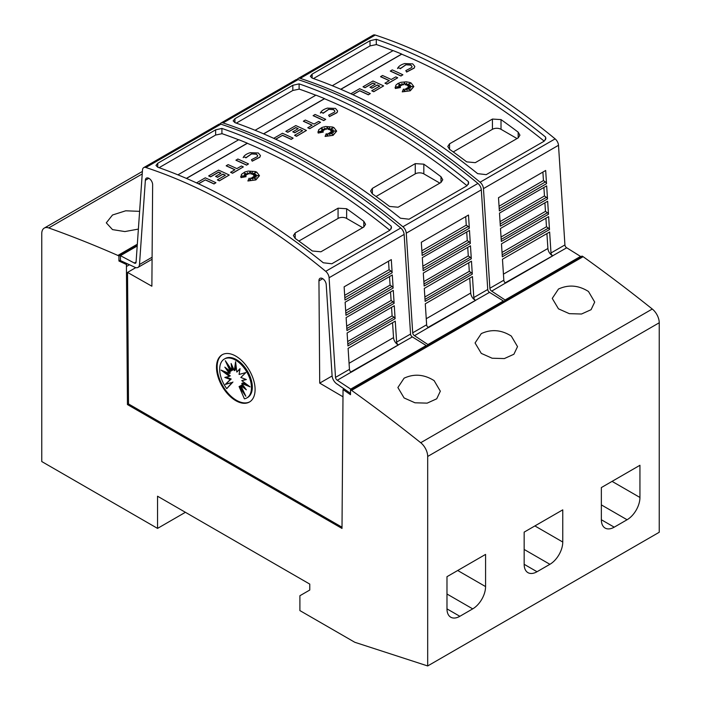 <?xml version="1.0" encoding="UTF-8"?>
<svg xmlns="http://www.w3.org/2000/svg" width="701" height="701" viewBox="0 0 701 701"><rect width="100%" height="100%" fill="white"/><g stroke="black" fill="none" stroke-linecap="round" stroke-linejoin="round"><path stroke-width="1.05" d="M550.995 252.982A2.427 1.402 -120 0 0 552.703 255.795A2.427 1.402 -120 0 0 552.782 255.839L505.605 283.064A2.427 1.402 60 0 1 505.535 283.029A2.427 1.402 60 0 1 503.826 280.207L502.468 259.239L549.637 232.013L550.995 252.982L564.927 244.929A2.427 1.402 -120 0 0 566.636 247.751A2.427 1.402 -120 0 0 566.715 247.786L505.237 282.827M297.233 79.441A6.064 3.505 60 0 1 298.109 78.486A6.064 3.505 60 0 1 300.247 78.372A606.426 350.123 60 0 1 390.168 119.284A606.426 350.123 60 0 1 480.089 182.207A6.064 3.505 60 0 1 483.462 188.613L489.885 288.26A2.427 1.402 -120 0 0 491.603 291.073A2.427 1.402 -120 0 0 491.673 291.117L505.517 300.256M564.927 244.929L558.504 145.291A6.064 3.505 -120 0 0 555.122 138.877A606.426 350.123 -120 0 0 465.21 75.953A606.426 350.123 -120 0 0 375.289 35.05A6.064 3.505 -120 0 0 373.151 35.155L298.109 78.486M460.916 78.433A606.426 350.123 60 0 1 545.544 137.028L545.886 138.456L544.107 141.225L486.214 174.645L477.644 173.646A606.426 350.123 -120 0 0 394.882 116.559A606.426 350.123 -120 0 0 312.12 78.083L310.341 76.313L312.12 74.131L370.014 40.711L376.288 39.309A606.426 350.123 60 0 1 460.916 78.433M546.92 233.582L547.902 248.478A6.064 3.505 -120 0 0 552.178 255.514A6.064 3.505 -120 0 0 552.362 255.62M350.886 93.768L359.657 88.703A606.426 350.123 60 0 1 370.303 93.592L368.375 94.837A606.426 350.123 -120 0 0 359.657 90.806L352.91 94.705M410.024 83.515L406.414 85.11L406.685 83.174L405.248 84.777L404.495 82.315L403.496 84.733L401.787 83.577L402.085 85.215L398.527 83.945L401.06 85.653L398.65 85.461L400.367 86.547L396.188 86.88L400.473 87.537L395.364 88.361L395.82 85.242L397.844 83.533L400.884 82.315L406.273 81.807L409.691 82.438L411.093 83.007L413.835 86.53L410.269 90.674L402.26 91.857L403.487 89.062L404.661 91.524L405.055 88.896A606.426 350.123 60 0 1 407.141 89.973L406.37 88.361L410.357 89.868L407.263 87.844L410.69 88.046L408.166 87.099L412.731 86.486L408.078 86.205L410.392 85.277L407.43 85.504L410.409 83.226L406.414 84.987M406.659 83.323L405.248 84.9L404.495 82.438L403.496 84.856L401.813 83.717M402.085 85.215L398.922 84.208M401.06 85.653L398.878 85.601M400.367 86.547L396.722 86.959M400.473 87.537L395.364 88.492L395.101 87.257M413.835 86.591L410.269 90.797L402.26 91.857M407.062 89.93L406.37 88.361M409.919 89.693L407.263 87.844M410.295 88.019L408.166 87.099M412.092 86.565L408.078 86.205M410.006 85.434L407.43 85.504M414.808 66.481L414.203 68.102L406.615 72.054L405.818 70.608L411.697 67.541L412.083 66.569L410.751 64.965L405.704 64.781L410.751 65.097L412.083 66.63M405.861 64.86L400.218 68.768M400.455 68.26L397.844 67.892L400.455 68.26M402.891 74.779L400.963 76.023A606.426 350.123 -120 0 0 390.308 71.125L392.236 69.89A606.426 350.123 60 0 1 402.891 74.779L400.963 75.901A606.426 350.123 -120 0 0 390.308 71.003M397.712 77.776L386.917 84.129A606.426 350.123 -120 0 0 384.989 83.217L389.309 80.597A606.426 350.123 -120 0 0 380.59 76.619L382.518 75.506A606.426 350.123 60 0 1 391.237 79.485L395.785 76.865A606.426 350.123 60 0 1 397.712 77.776L386.917 84.006A606.426 350.123 -120 0 0 384.989 83.095M389.186 80.668A606.426 350.123 -120 0 0 380.59 76.742L380.59 76.619M379.644 86.179A606.426 350.123 -120 0 0 377.296 85.084L371.916 88.195A606.426 350.123 -120 0 0 369.988 87.301L375.368 84.076A606.426 350.123 -120 0 0 372.976 82.99L365.011 87.59A606.426 350.123 -120 0 0 363.074 86.731L372.976 81.009A606.426 350.123 60 0 1 383.622 85.908L373.729 91.621A606.426 350.123 -120 0 0 371.802 90.709L379.767 86.109A606.426 350.123 -120 0 0 377.296 84.961L371.916 88.063A606.426 350.123 -120 0 0 369.988 87.178M375.245 84.146A606.426 350.123 -120 0 0 372.976 83.112L365.011 87.713A606.426 350.123 -120 0 0 363.074 86.854L363.074 86.731M383.622 85.908L373.729 91.743A606.426 350.123 -120 0 0 371.802 90.832L371.802 90.709M544.221 141.155A606.426 350.123 -120 0 0 460.916 83.629A606.426 350.123 -120 0 0 401.699 54.187L340.861 89.316M392.998 50.665A606.426 350.123 -120 0 0 376.288 44.513L376.288 39.309M376.612 44.531L370.014 45.915L313.461 78.556M404.608 63.572L412.679 63.852L414.808 66.42L414.203 67.979L406.615 71.931L405.818 70.608M473.806 297.539A2.427 1.402 -120 0 0 475.515 300.352A2.427 1.402 -120 0 0 475.593 300.396L428.425 327.63A2.427 1.402 60 0 1 428.346 327.586A2.427 1.402 60 0 1 426.637 324.773L425.288 303.805L472.456 276.571L473.806 297.539L487.747 289.495A2.427 1.402 -120 0 0 489.456 292.308A2.427 1.402 -120 0 0 489.526 292.352L428.048 327.385M220.053 124.007A6.064 3.505 60 0 1 220.929 123.043A6.064 3.505 60 0 1 223.058 122.938A606.426 350.123 60 0 1 312.979 163.841A606.426 350.123 60 0 1 402.9 226.765A6.064 3.505 60 0 1 406.273 233.179L412.705 332.817A2.427 1.402 -120 0 0 414.414 335.639A2.427 1.402 -120 0 0 414.484 335.674L428.329 344.822M487.747 289.495L481.315 189.848A6.064 3.505 -120 0 0 477.942 183.443A606.426 350.123 -120 0 0 388.021 120.519A606.426 350.123 -120 0 0 298.1 79.616A6.064 3.505 -120 0 0 295.971 79.721L220.929 123.043M383.736 122.99A606.426 350.123 60 0 1 468.364 181.594L468.697 183.014L466.919 185.791L409.034 219.211L400.455 218.213A606.426 350.123 -120 0 0 317.693 161.116A606.426 350.123 -120 0 0 234.94 122.649L233.161 120.879L234.94 118.697L292.825 85.277L299.108 83.875A606.426 350.123 60 0 1 383.736 122.99M469.74 278.139L470.713 293.044A6.064 3.505 -120 0 0 474.989 300.072A6.064 3.505 -120 0 0 475.173 300.177M273.697 138.334L282.468 133.269A606.426 350.123 60 0 1 293.114 138.158L291.187 139.394A606.426 350.123 -120 0 0 282.468 135.372L275.721 139.262M332.835 128.081L329.225 129.676L329.496 127.731L328.068 129.334L327.306 126.872L326.307 129.299L324.598 128.134L324.896 129.781L321.347 128.511L323.871 130.22L321.461 130.018L323.179 131.105L319.008 131.438L323.284 132.095L318.184 132.927L318.631 129.808L322.057 127.424L325.483 126.513L332.511 127.004L333.904 127.573L336.646 131.096L333.08 135.232L325.08 136.423L326.298 133.628L327.481 136.09L327.875 133.462A606.426 350.123 60 0 1 329.952 134.531L329.181 132.918L333.177 134.426L330.083 132.401L333.501 132.612L330.977 131.665L335.542 131.043L330.89 130.772L333.203 129.843L330.241 130.062L333.22 127.784L329.225 129.545M329.479 127.88L328.068 129.466L327.306 126.995L326.307 129.422L324.624 128.274M324.896 129.781L321.733 128.774M323.871 130.22L321.689 130.167M323.179 131.105L319.533 131.525M323.284 132.095L318.184 133.05L317.921 131.814M336.646 131.157L333.08 135.354L325.08 136.423M329.873 134.496L329.181 132.918M332.73 134.259L330.083 132.401M333.106 132.585L330.977 131.665M334.912 131.131L330.89 130.772M332.826 129.992L330.241 130.062M337.628 111.047L337.015 112.668L329.435 116.611L328.629 115.166L334.517 112.107L334.894 111.135L333.562 109.531L328.515 109.347L333.562 109.654L334.894 111.196M328.681 109.426L323.038 113.325M323.275 112.826L320.664 112.458L323.275 112.826M325.702 119.345L323.774 120.581A606.426 350.123 -120 0 0 313.128 115.691L315.056 114.456A606.426 350.123 60 0 1 325.702 119.345L323.774 120.458A606.426 350.123 -120 0 0 313.128 115.569M320.523 122.333L309.728 128.695A606.426 350.123 -120 0 0 307.8 127.784L312.12 125.164A606.426 350.123 -120 0 0 303.402 121.185L305.329 120.064A606.426 350.123 60 0 1 314.048 124.051L318.596 121.422A606.426 350.123 60 0 1 320.523 122.333L309.728 128.563A606.426 350.123 -120 0 0 307.8 127.661M312.006 125.234A606.426 350.123 -120 0 0 303.402 121.308L303.402 121.185M302.464 130.736A606.426 350.123 -120 0 0 300.116 129.65L294.735 132.752A606.426 350.123 -120 0 0 292.808 131.867L298.188 128.633A606.426 350.123 -120 0 0 295.787 127.556L287.822 132.156A606.426 350.123 -120 0 0 285.894 131.289L295.787 125.575A606.426 350.123 60 0 1 306.442 130.465L296.541 136.178A606.426 350.123 -120 0 0 294.613 135.275L302.578 130.675A606.426 350.123 -120 0 0 300.116 129.527L294.735 132.629A606.426 350.123 -120 0 0 292.808 131.744M298.065 128.704A606.426 350.123 -120 0 0 295.787 127.678L287.822 132.279A606.426 350.123 -120 0 0 285.894 131.411L285.894 131.289M306.442 130.465L296.541 136.309A606.426 350.123 -120 0 0 294.613 135.398L294.613 135.275M467.032 185.721A606.426 350.123 -120 0 0 383.736 128.195A606.426 350.123 -120 0 0 324.51 98.745L263.672 133.873M315.809 95.231A606.426 350.123 -120 0 0 299.108 89.071L299.108 83.875M299.432 89.088L292.825 90.473L236.281 123.122M327.428 108.129L335.49 108.418L337.628 110.986L337.015 112.546L329.435 116.489L328.629 115.166M136.09 261.99L134.285 263.024A2.427 1.402 -120 0 0 134.364 263.077A2.427 1.402 -120 0 0 135.573 263.19A2.427 1.402 -120 0 0 136.073 262.235L142.496 170.01A6.064 3.505 60 0 1 143.74 167.609A6.064 3.505 60 0 1 145.878 167.504A606.426 350.123 60 0 1 235.79 208.407A606.426 350.123 60 0 1 325.711 271.331A6.064 3.505 60 0 1 329.093 277.736L335.516 377.383A2.427 1.402 -120 0 0 337.225 380.196A2.427 1.402 -120 0 0 337.304 380.24L351.14 389.379M148.84 178.291L145.361 180.297L139.49 264.514A7.273 4.197 60 0 1 138.001 267.396A7.273 4.197 60 0 1 134.364 267.037A7.273 4.197 60 0 1 134.136 266.897L120.449 260.597L120.449 255.672L134.285 263.024M342.009 527.205L128.52 403.942L127.529 272.409L151.872 286.218L152.643 184.862A5.152 2.97 -120 0 0 148.998 178.378A5.152 2.97 -120 0 0 146.421 178.124A5.152 2.97 -120 0 0 145.361 180.297M322.749 278.691L318.946 280.882L319.717 383.123L342.999 396.801M350.5 393.34L337.453 384.279A7.273 4.197 60 0 1 337.225 384.157A7.273 4.197 60 0 1 332.099 375.71L326.228 284.729A5.152 2.97 -120 0 0 322.591 278.595A5.152 2.97 -120 0 0 320.015 278.341A5.152 2.97 -120 0 0 318.946 280.882M396.626 342.106A2.427 1.402 -120 0 0 398.334 344.918A2.427 1.402 -120 0 0 398.405 344.962L351.236 372.196A2.427 1.402 60 0 1 351.166 372.152A2.427 1.402 60 0 1 349.457 369.339L348.099 348.371L395.268 321.137L396.626 342.106L410.558 334.062A2.427 1.402 -120 0 0 412.267 336.874A2.427 1.402 -120 0 0 412.346 336.909L350.868 371.951M410.558 334.062L404.135 234.414A6.064 3.505 -120 0 0 400.753 228.009A606.426 350.123 -120 0 0 310.832 165.077A606.426 350.123 -120 0 0 220.911 124.173A6.064 3.505 -120 0 0 218.782 124.287L143.74 167.609M306.547 167.557A606.426 350.123 60 0 1 391.176 226.16L391.509 227.58L389.738 230.349L331.845 263.769L323.275 262.77A606.426 350.123 -120 0 0 240.513 205.682A606.426 350.123 -120 0 0 157.751 167.215L155.972 165.436L157.751 163.263L215.636 129.834L221.919 128.432A606.426 350.123 60 0 1 306.547 167.557M392.551 322.705L393.533 337.61A6.064 3.505 -120 0 0 397.809 344.638A6.064 3.505 -120 0 0 397.993 344.743M196.517 182.891L205.288 177.826A606.426 350.123 60 0 1 215.934 182.724L214.007 183.96A606.426 350.123 -120 0 0 205.288 179.929L198.541 183.828M255.655 172.639L252.036 174.234L252.316 172.297L250.879 173.901L250.126 171.438L249.127 173.857L247.418 172.7L247.716 174.339L244.158 173.068L246.691 174.777L244.281 174.584L245.998 175.671L241.819 176.004L246.104 176.661L240.995 177.493L241.442 174.374L244.877 171.982L248.294 171.079L255.322 171.561L256.724 172.131L259.466 175.653L255.9 179.798L247.891 180.981L249.118 178.185L250.292 180.648L250.686 178.019A606.426 350.123 60 0 1 252.763 179.097L252.001 177.484L255.988 178.992L252.895 176.967L256.321 177.169L253.797 176.223L258.354 175.609L253.709 175.329L256.014 174.409L253.061 174.628L256.031 172.35L252.036 174.111M252.29 172.446L250.879 174.023L250.126 171.561L249.127 173.988L247.444 172.84M247.716 174.339L244.553 173.331M246.691 174.777L244.5 174.724M245.998 175.671L242.353 176.082M246.104 176.661L240.995 177.616L240.732 176.38M259.466 175.714L255.9 179.92L247.891 180.981M252.684 179.053L252.001 177.484M255.541 178.816L252.895 176.967M255.926 177.151L253.797 176.223M257.723 175.697L253.709 175.329M255.637 174.558L253.061 174.628M260.439 155.604L259.834 157.226L252.246 161.177L251.449 159.732L257.328 156.665L257.714 155.692L256.373 154.097L251.335 153.905L256.373 154.22L257.705 155.753M251.493 153.983L245.849 157.891M246.086 157.392L243.475 157.015L246.086 157.392M248.522 163.911L246.586 165.147A606.426 350.123 -120 0 0 235.939 160.257L237.867 159.013A606.426 350.123 60 0 1 248.522 163.911L246.586 165.024A606.426 350.123 -120 0 0 235.939 160.135M243.343 166.899L232.548 173.252A606.426 350.123 -120 0 0 230.611 172.341L234.94 169.73A606.426 350.123 -120 0 0 226.213 165.743L228.149 164.63A606.426 350.123 60 0 1 236.868 168.608L241.416 165.988A606.426 350.123 60 0 1 243.343 166.899L232.548 173.129A606.426 350.123 -120 0 0 230.611 172.218M234.817 169.791A606.426 350.123 -120 0 0 226.213 165.865L226.213 165.743M225.275 175.303A606.426 350.123 -120 0 0 222.927 174.207L217.547 177.318A606.426 350.123 -120 0 0 215.619 176.433L220.999 173.2A606.426 350.123 -120 0 0 218.607 172.113L210.633 176.713A606.426 350.123 -120 0 0 208.705 175.855L218.607 170.141A606.426 350.123 60 0 1 229.253 175.031L219.36 180.744A606.426 350.123 -120 0 0 217.424 179.833L225.398 175.232A606.426 350.123 -120 0 0 222.927 174.085L217.547 177.195A606.426 350.123 -120 0 0 215.619 176.31M220.876 173.27A606.426 350.123 -120 0 0 218.607 172.236L210.633 176.836A606.426 350.123 -120 0 0 208.705 175.977L208.705 175.855M229.253 175.031L219.36 180.867A606.426 350.123 -120 0 0 217.424 179.955L217.424 179.833M389.852 230.287A606.426 350.123 -120 0 0 306.547 172.753A606.426 350.123 -120 0 0 247.33 143.311L186.484 178.44M238.629 139.788A606.426 350.123 -120 0 0 221.919 133.637L221.919 128.432M222.243 133.654L215.636 135.039L159.092 167.679M250.239 152.695L258.31 152.976L260.439 155.543L259.834 157.103L252.246 161.055L251.449 159.732M588.49 291.502L594.702 302.07L591.083 309.684L581.532 314.013L569.335 313.662L558.469 308.834L552.257 298.407L558.469 289.049C568.546 284.413 578.553 285.228 588.49 291.502M511.301 336.068L517.522 346.627L513.894 354.25L504.352 358.57L492.146 358.229L481.289 353.392L475.068 342.964L481.289 333.606C491.357 328.979 501.364 329.794 511.301 336.068M434.121 380.625L440.333 391.193L436.714 398.808L427.163 403.136L414.966 402.786L404.1 397.958L397.888 387.53L404.1 378.172C414.168 373.537 424.175 374.36 434.121 380.625M138.377 229.087L124.892 231.567L112.511 229.613L106.298 222.848L112.511 215.005L125.689 210.799L139.622 211.343M249.758 401.831A27.286 15.755 60 0 1 236.439 400.297A27.286 15.755 60 0 1 218.694 376.542A27.286 15.755 60 0 1 222.471 354.575M235.79 356.108A27.286 15.755 60 0 1 253.622 380.152A27.286 15.755 60 0 1 249.442 402.024A27.286 15.755 60 0 1 235.79 400.674A27.286 15.755 60 0 1 217.967 376.621A27.286 15.755 60 0 1 222.147 354.759A27.286 15.755 60 0 1 235.79 356.108M235.58 360.139A22.476 12.977 60 0 1 250.257 379.942A22.476 12.977 60 0 1 246.813 397.949A22.476 12.977 60 0 1 244.412 398.843L239.085 386.558L245.849 396.275L240.82 385.559L246.34 389.844L241.757 383.473L250.099 386.873L241.757 380.634L246.34 379.556L240.82 377.471L245.849 372.564L239.085 374.457L240.04 368.638L236.807 372.065L235.58 361.725L234.353 370.645L231.12 363.495L232.075 370.417L225.31 360.708L230.34 371.425L224.819 367.131L229.402 373.502L221.06 370.102L229.402 376.341L224.819 377.427L230.34 379.504L225.31 384.42L232.075 382.518L226.747 388.652A22.476 12.977 60 0 1 224.346 359.026A22.476 12.977 60 0 1 235.58 360.139M224.346 359.026L225.205 358.535A22.476 12.977 60 0 1 236.439 359.648A22.476 12.977 60 0 1 251.116 379.451A22.476 12.977 60 0 1 247.672 397.458L246.813 397.949M235.948 364.8L235.212 370.146L234.353 370.645M239.952 369.138L236.807 372.065M241.757 380.634L245.858 379.372M241.757 383.473L242.616 382.983L247.619 385.015M240.82 385.559L241.679 385.059L244.447 387.215M239.085 386.558L239.935 386.067L243.37 390.983M232.46 366.448L232.934 369.926L232.075 370.417M228.649 365.493L231.199 370.925L230.34 371.425M227.571 369.269L230.261 373.002L229.402 373.502M224.399 371.469L230.261 375.841L229.402 376.341M226.151 377.112L231.199 379.013L230.34 379.504M231.199 379.013L225.31 384.42M226.169 383.92L232.075 382.518M232.934 382.019L226.747 388.652M157.541 496.212L157.541 528.396L41.762 461.547L41.762 233.643A12.127 7.001 60 0 1 44.268 228.088A12.127 7.001 60 0 1 48.719 227.939A1394.78 805.283 60 0 1 117.873 255.444L118.942 256.067L118.942 261.017L126.408 264.479L127.442 404.565L342 528.44L343.043 389.528L350.5 394.707L350.5 389.756L351.569 390.369A1394.78 805.283 60 0 1 420.723 442.717A12.127 7.001 60 0 1 427.689 456.456L427.689 665.95L354.785 642.274L299.897 610.589L299.897 595.736L309.763 590.04L309.763 584.099L157.541 496.212M185.406 512.3L157.541 528.396M485.574 554.403L485.574 586.588A18.191 10.506 -60 0 1 472.711 608.871L459.847 616.302A18.191 10.506 -60 0 1 450.752 617.204A18.191 10.506 -60 0 1 446.984 608.871L446.984 576.686L485.574 554.403M562.763 509.846L562.763 542.031A18.191 10.506 -60 0 1 549.899 564.305L537.027 571.736A18.191 10.506 -60 0 1 527.932 572.638A18.191 10.506 -60 0 1 524.164 564.305L524.164 532.12L562.763 509.846M639.943 465.28L639.943 497.465A18.191 10.506 -60 0 1 627.08 519.748L614.216 527.17A18.191 10.506 -60 0 1 605.121 528.072A18.191 10.506 -60 0 1 601.353 519.748L601.353 487.563L639.943 465.28M332.283 85.724L393.121 50.595A606.426 350.123 60 0 1 401.699 54.065L340.739 89.264M545.544 139.797L545.544 137.028M255.094 130.281L315.941 95.152A606.426 350.123 60 0 1 324.51 98.622L263.55 133.821M468.364 184.354L468.364 181.594M177.914 174.847L238.752 139.718A606.426 350.123 60 0 1 247.33 143.188L186.361 178.387M391.176 228.92L391.176 226.16M298.863 241.065L338.066 218.432A6.064 3.505 180 0 1 346.644 218.432L362.671 227.685M363.793 227.036L320.918 251.79L312.339 251.002A606.426 350.123 -120 0 0 295.191 238.436L293.412 235.58L295.191 232.951L338.066 208.188L346.644 208.732A606.426 350.123 60 0 1 363.793 221.288L365.571 224.32L363.793 227.036L363.793 221.288M205.288 179.929L198.418 183.767M214.007 183.96L214.007 183.837A606.426 350.123 -120 0 0 205.288 179.806M215.934 182.724L214.007 183.837M243.168 157.664C244.132 155.447 246.55 153.773 250.45 152.634M251.493 153.861L245.849 157.769M395.11 318.692L347.941 345.926L347.109 332.984L394.277 305.75L395.11 318.692A1.823 1.051 -120 0 0 394.067 317.238L347.819 343.937M394.12 303.349L346.951 330.583L346.119 317.597L393.287 290.372L394.12 303.349A1.823 1.051 -120 0 0 393.068 301.851L346.82 328.541M393.138 288.058L345.97 315.292L345.129 302.219L392.297 274.985L393.138 288.058A1.823 1.051 -120 0 0 392.052 286.455L345.83 313.137M392.148 272.794L344.98 300.028L344.13 286.832L391.298 259.607L392.148 272.794A1.823 1.051 -120 0 0 391.035 271.059L344.839 297.732M337.304 380.24L351.166 372.152M388.52 261.21L389.081 269.71L391.035 271.059M389.528 276.58L390.089 285.105L392.052 286.455M390.536 291.958L391.097 300.492L393.068 301.851M391.544 307.327L392.104 315.888L394.067 317.238M392.104 315.888L347.661 341.545M391.097 300.492L346.671 326.14M390.089 285.105L345.672 310.745M389.081 269.71L344.682 295.34M426.182 346.057L426.182 345.54L351.14 388.862M426.182 345.54L412.346 336.909M332.116 375.964L319.717 383.123M127.529 272.409L135.801 267.624M137.203 245.998L120.449 255.672M344.112 388.906L343.043 389.528M128.52 403.942L127.442 404.565M376.051 196.499L415.255 173.866A6.064 3.505 180 0 1 423.825 173.866L439.851 183.119M440.982 182.47L398.098 207.224L389.528 206.436A606.426 350.123 -120 0 0 372.371 193.87L370.592 191.014L372.371 188.385L415.255 163.631L423.825 164.165A606.426 350.123 60 0 1 440.982 176.731L442.76 179.754L440.982 182.47L440.982 176.731M282.468 135.372L275.607 139.21M291.187 139.394L291.187 139.271A606.426 350.123 -120 0 0 282.468 135.24M293.114 138.158L291.187 139.271M320.357 113.098C321.312 110.881 323.739 109.207 327.639 108.068M328.681 109.295L323.038 113.203M472.299 274.135L425.13 301.369L424.298 288.426L471.466 261.193L472.299 274.135A1.823 1.051 -120 0 0 471.256 272.671L424.999 299.38M471.309 258.792L424.14 286.026L423.299 273.04L470.467 245.806L471.309 258.792A1.823 1.051 -120 0 0 470.248 257.285L424.009 283.984M470.318 243.492L423.15 270.726L422.309 257.653L469.477 230.419L470.318 243.492A1.823 1.051 -120 0 0 469.232 241.889L423.018 268.579M469.337 228.228L422.168 255.462L421.319 242.274L468.487 215.041L469.337 228.228A1.823 1.051 -120 0 0 468.215 226.493L422.02 253.166M414.484 335.674L428.346 327.586M465.709 216.644L466.261 225.152L468.215 226.493M466.717 232.022L467.269 240.539L469.232 241.889M467.725 247.392L468.286 255.926L470.248 257.285M468.732 262.77L469.293 271.322L471.256 272.671M469.293 271.322L424.85 296.979M468.286 255.926L423.851 281.583M467.269 240.539L422.861 266.178M466.261 225.152L421.871 250.783M503.371 301.491L503.371 300.974L428.329 344.305M503.371 300.974L489.526 292.352M453.24 151.942L492.435 129.308A6.064 3.505 180 0 1 501.013 129.308L517.04 138.561M518.17 137.904L475.287 162.667L466.708 161.87A606.426 350.123 -120 0 0 449.56 149.313L447.781 146.448L449.56 143.819L492.435 119.065L501.013 119.599A606.426 350.123 60 0 1 518.17 132.165L519.94 135.197L518.17 137.904L518.17 132.165M359.657 90.806L352.787 94.644M368.375 94.837L368.375 94.714A606.426 350.123 -120 0 0 359.657 90.683M370.303 93.592L368.375 94.714M397.546 68.54C398.501 66.323 400.928 64.641 404.819 63.511M405.861 64.737L400.218 68.637M549.488 229.569L502.31 256.803L501.478 243.86L548.646 216.627L549.488 229.569A1.823 1.051 -120 0 0 548.436 228.114L502.188 254.814M548.497 214.226L501.329 241.459L500.488 228.473L547.656 201.24L548.497 214.226A1.823 1.051 -120 0 0 547.437 212.718L501.197 239.418M547.507 198.935L500.339 226.169L499.498 213.095L546.666 185.861L547.507 198.935A1.823 1.051 -120 0 0 546.421 197.331L500.199 224.013M546.526 183.671L499.357 210.905L498.499 197.708L545.676 170.474L546.526 183.671A1.823 1.051 -120 0 0 545.404 181.936L499.208 208.609M491.673 291.117L505.535 283.029M542.889 172.087L543.45 180.586L545.404 181.936M543.897 187.456L544.458 195.973L546.421 197.331M544.905 202.834L545.466 211.369L547.437 212.718M545.913 218.204L546.473 226.756L548.436 228.114M546.473 226.756L502.03 252.421M545.466 211.369L501.04 237.017M544.458 195.973L500.041 221.621M543.45 180.586L499.051 206.217M580.551 256.934L580.551 256.417L505.517 299.739M580.551 256.417L566.715 247.786M427.689 665.95L659.238 532.261L659.238 322.767A12.127 7.001 -120 0 0 652.28 309.027A1394.78 805.283 -120 0 0 583.127 256.68L582.058 256.067L350.5 389.756M583.127 256.68L351.569 390.369M137.326 244.211L117.873 255.444M137.238 245.508L118.942 256.067M120.449 260.15L118.942 261.017M127.503 263.848L126.408 264.479M555.122 138.877L480.089 182.207M503.826 280.207L489.885 288.26M477.942 183.443L402.9 226.765M426.637 324.773L412.705 332.817M152.091 257.241L139.49 264.514M400.753 228.009L325.711 271.331M349.457 369.339L335.516 377.383M457.7 570.5L485.574 586.588M446.984 594.019L472.711 608.871M446.984 608.871L459.847 616.302M534.889 525.934L562.763 542.031M524.164 549.453L549.899 564.305M524.164 564.305L537.027 571.736M612.069 481.377L639.943 497.465M601.353 504.895L627.08 519.748M601.353 519.748L614.216 527.17M295.191 238.436L295.191 232.951M338.066 218.432L338.066 208.188M346.644 218.432L346.644 208.732M393.533 337.61L349.063 363.276M404.135 234.414L329.093 277.736M157.751 167.215L157.751 163.263M215.636 135.039L215.636 129.834M220.911 124.173L145.878 167.504M372.371 193.87L372.371 188.385M415.255 173.866L415.255 163.631M423.825 173.866L423.825 164.165M470.713 293.044L426.252 318.718M481.315 189.848L406.273 233.179M234.94 122.649L234.94 118.697M292.825 90.473L292.825 85.277M298.1 79.616L223.058 122.938M449.56 149.313L449.56 143.819M492.435 129.308L492.435 119.065M501.013 129.308L501.013 119.599M547.902 248.478L503.432 274.152M558.504 145.291L483.462 188.613M312.12 78.083L312.12 74.131M370.014 45.915L370.014 40.711M375.289 35.05L300.247 78.372M652.28 309.027L420.723 442.717M659.238 322.767L427.689 456.456M142.224 173.953L48.719 227.939M129.466 264.75L126.408 266.511M152.073 259.265L138.001 267.396M142.399 171.438L44.268 228.088"/></g></svg>
